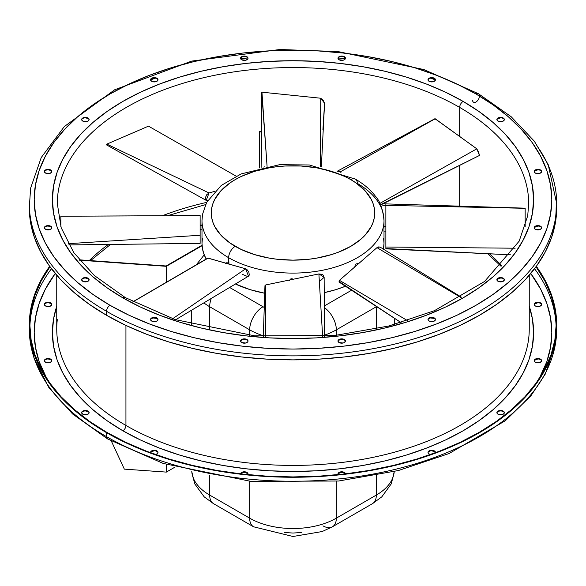 <?xml version="1.0" encoding="UTF-8"?>
<svg xmlns="http://www.w3.org/2000/svg" width="586" height="586" viewBox="0 0 586 586"><rect width="100%" height="100%" fill="white"/><g stroke="black" fill="none" stroke-linecap="round" stroke-linejoin="round"><path stroke-width="0.88" d="M385.866 226.474L384.006 226.474L384.006 220.556C382.9 209.209 380.021 201.086 375.377 196.171C370.726 189.908 364.074 184.238 355.431 179.148A9.288 5.362 -60 0 1 357.35 183.396A91.006 52.542 180 0 1 384.006 220.556A91.006 52.542 180 0 1 327.83 269.099A91.006 52.542 180 0 1 228.65 257.708A9.288 5.362 -60 0 1 235.213 246.332A81.718 47.18 180 0 1 235.213 179.609A81.718 47.18 180 0 1 350.787 179.609L344.846 176.496L331.522 171.361L316.726 167.823L301.014 166.014L284.986 166.014L277.053 166.695L269.274 167.823L254.478 171.361L241.154 176.496L235.213 179.609L229.829 183.037L220.929 190.728L214.798 199.277L212.85 203.767L211.671 208.345L211.282 212.967L211.671 217.596L212.85 222.175L214.798 226.665L220.929 235.213L229.829 242.904L241.154 249.438L254.478 254.58L269.274 258.118L277.053 259.246L293 260.155L308.947 259.246L316.726 258.118L331.522 254.58L338.4 252.2L350.787 246.332L360.947 239.183L365.071 235.213L371.202 226.665L373.15 222.175L374.329 217.596L374.718 212.967L374.329 208.345L373.15 203.767L371.202 199.277L365.071 190.728L356.171 183.037L350.787 179.609A9.288 5.362 -60 0 1 355.431 179.148A9.288 5.362 120 0 0 350.787 179.609A81.718 47.18 180 0 1 350.787 246.332A81.718 47.18 180 0 1 235.213 246.332A9.288 5.362 120 0 0 228.65 257.708A91.006 52.542 0 0 0 322.088 270.336A91.006 52.542 0 0 0 383.185 227.61A91.006 52.542 0 0 0 384.006 220.365M229.243 264.667L228.65 263.634L228.65 257.708L228.98 264.132M235.433 283.99A91.006 52.542 0 0 0 264.769 293.249L250.097 289.638L235.264 283.917M324.219 292.656A91.006 52.542 0 0 0 345.564 286.188L335.903 289.638L324.219 292.656M383.442 249.153A91.006 52.542 0 0 0 384.006 243.3L383.442 249.153M293.11 279.083L291.813 278.753L293.11 279.083M291.359 278.79L291.813 278.753L291.359 278.79M290.524 279.061L290.927 278.892L290.524 279.061M289.535 280.247L289.491 280.613M383.955 230.965L384.006 226.672M357.431 263.649L356.508 263.854L357.431 263.649M355.577 264.689L355.321 265.062L355.577 264.689M355.109 265.465L355.321 265.062L355.109 265.465M354.86 266.286L354.955 265.876L354.86 266.286M202.031 225.105L200.134 225.105L200.134 225.529L201.906 225.529M202.038 225.141L201.994 229.69M200.134 225.529L202.016 225.163M226.841 263.451L227.815 262.887L226.679 262.755L227.815 262.887L226.841 263.451M291.813 279.537L291.813 278.753L291.813 279.537M383.998 226.899L385.866 226.899L383.998 226.899L383.962 231.082M357.621 264.491L356.508 263.854L357.621 264.491M240.553 473.884A3.736 2.154 180 0 1 242.904 471.942A3.736 2.154 180 0 1 246.926 472.419L246.926 472.88A3.736 2.154 0 0 0 243.278 472.331A3.736 2.154 0 0 0 240.656 473.898M240.839 340.656L242.86 339.492L246.926 339.961L246.926 339.499A3.736 2.154 180 0 1 248.017 341.023A3.736 2.154 180 0 1 245.717 343.015A3.736 2.154 180 0 1 241.644 342.546L245.717 343.015L247.739 341.85L248.017 341.023L247.739 340.202L245.717 339.03L242.86 339.03L241.644 339.499L240.553 341.023L241.644 342.546A3.736 2.154 180 0 1 240.553 341.023A3.736 2.154 180 0 1 242.86 339.03A3.736 2.154 180 0 1 246.926 339.499L246.926 339.961A3.736 2.154 0 0 0 243.044 339.448A3.736 2.154 0 0 0 240.575 341.257M338.195 474.675A3.736 2.154 180 0 1 337.983 473.942A3.736 2.154 180 0 1 340.283 471.957A3.736 2.154 180 0 1 344.356 472.419L344.356 472.88A3.736 2.154 0 0 0 340.466 472.367A3.736 2.154 0 0 0 337.997 474.177M338.261 340.656L340.283 339.492L344.356 339.961L344.356 339.499A3.736 2.154 180 0 1 345.447 341.023A3.736 2.154 180 0 1 343.14 343.015A3.736 2.154 180 0 1 339.074 342.546L343.14 343.015L344.356 342.546L345.447 341.023L344.356 339.499L340.283 339.03L338.261 340.202L338.261 341.85L339.074 342.546A3.736 2.154 180 0 1 337.983 341.023A3.736 2.154 180 0 1 340.283 339.03A3.736 2.154 180 0 1 344.356 339.499L344.356 339.961A3.736 2.154 0 0 0 340.466 339.448A3.736 2.154 0 0 0 337.997 341.257M435.171 453.242L435.457 452.421L434.365 450.898L430.292 450.429L428.278 451.594L427.992 452.421L429.084 453.945A3.736 2.154 180 0 1 427.992 452.421A3.736 2.154 180 0 1 430.292 450.429A3.736 2.154 180 0 1 434.365 450.898L434.365 451.352A3.736 2.154 0 0 0 430.483 450.846A3.736 2.154 0 0 0 428.014 452.648M428.278 319.128L430.292 317.964L434.365 318.432L434.365 317.971A3.736 2.154 180 0 1 435.457 319.502A3.736 2.154 180 0 1 433.157 321.487A3.736 2.154 180 0 1 429.084 321.025L433.157 321.487L434.365 321.025L435.457 319.502L434.365 317.971L430.292 317.509L429.084 317.971L427.992 319.502L429.084 321.025A3.736 2.154 180 0 1 427.992 319.502A3.736 2.154 180 0 1 430.292 317.509A3.736 2.154 180 0 1 434.365 317.971L434.365 318.432A3.736 2.154 0 0 0 430.483 317.927A3.736 2.154 0 0 0 428.014 319.729M502.048 411.108L503.257 411.577L503.257 411.123A3.736 2.154 180 0 1 504.348 412.647A3.736 2.154 180 0 1 502.048 414.639A3.736 2.154 180 0 1 497.975 414.17L502.048 414.639L504.063 413.474L504.348 412.647L504.063 411.819L502.048 410.654L499.184 410.654L497.17 411.819L496.884 412.647L497.975 414.17A3.736 2.154 180 0 1 496.884 412.647A3.736 2.154 180 0 1 499.184 410.654A3.736 2.154 180 0 1 503.257 411.123L503.257 411.577A3.736 2.154 0 0 0 499.375 411.072A3.736 2.154 0 0 0 496.906 412.874M502.048 278.189L503.257 278.658L503.257 278.204A3.736 2.154 180 0 1 504.348 279.727A3.736 2.154 180 0 1 502.048 281.72A3.736 2.154 180 0 1 497.975 281.251L502.048 281.72L503.257 281.251L504.348 279.727L504.063 278.899L502.048 277.735L499.184 277.735L497.17 278.899L496.884 279.727L497.975 281.251A3.736 2.154 180 0 1 496.884 279.727A3.736 2.154 180 0 1 499.184 277.735A3.736 2.154 180 0 1 503.257 278.204L503.257 278.658A3.736 2.154 0 0 0 499.375 278.152A3.736 2.154 0 0 0 496.906 279.954M539.332 359.145L540.541 359.614L540.541 359.152A3.736 2.154 180 0 1 541.632 360.676A3.736 2.154 180 0 1 539.332 362.668A3.736 2.154 180 0 1 535.26 362.199L539.332 362.668L541.347 361.503L541.632 360.676L540.541 359.152L539.332 358.683L536.468 358.683L535.26 359.152L534.168 360.676L535.26 362.199A3.736 2.154 180 0 1 534.168 360.676A3.736 2.154 180 0 1 536.468 358.683A3.736 2.154 180 0 1 540.541 359.152L540.541 359.614A3.736 2.154 0 0 0 536.659 359.101A3.736 2.154 0 0 0 534.19 360.91M539.332 226.225L540.541 226.687L540.541 226.233A3.736 2.154 180 0 1 541.632 227.756A3.736 2.154 180 0 1 539.332 229.749A3.736 2.154 180 0 1 535.26 229.28L539.332 229.749L541.347 228.584L541.632 227.756L541.347 226.929L539.332 225.764L536.468 225.764L534.454 226.929L534.168 227.756L535.26 229.28A3.736 2.154 180 0 1 534.168 227.756A3.736 2.154 180 0 1 536.468 225.764A3.736 2.154 180 0 1 540.541 226.233L540.541 226.687A3.736 2.154 0 0 0 536.659 226.181A3.736 2.154 0 0 0 534.19 227.983M539.332 302.896L540.541 303.365L540.541 302.903A3.736 2.154 180 0 1 541.632 304.427A3.736 2.154 180 0 1 539.332 306.419A3.736 2.154 180 0 1 535.26 305.951L539.332 306.419L541.347 305.255L541.632 304.427L540.541 302.903L539.332 302.435L536.468 302.435L535.26 302.903L534.168 304.427L535.26 305.951A3.736 2.154 180 0 1 534.168 304.427A3.736 2.154 180 0 1 536.468 302.435A3.736 2.154 180 0 1 540.541 302.903L540.541 303.365A3.736 2.154 0 0 0 536.659 302.852A3.736 2.154 0 0 0 534.19 304.661M539.332 169.977L540.541 170.438L540.541 169.984A3.736 2.154 180 0 1 541.632 171.508A3.736 2.154 180 0 1 539.332 173.5A3.736 2.154 180 0 1 535.26 173.031L539.332 173.5L541.347 172.335L541.632 171.508L541.347 170.68L539.332 169.515L536.468 169.515L534.454 170.68L534.168 171.508L535.26 173.031A3.736 2.154 180 0 1 534.168 171.508A3.736 2.154 180 0 1 536.468 169.515A3.736 2.154 180 0 1 540.541 169.984L540.541 170.438A3.736 2.154 0 0 0 536.659 169.933A3.736 2.154 0 0 0 534.19 171.735M504.326 119.771A3.736 2.154 0 0 0 503.257 118.475L503.257 118.013A3.736 2.154 180 0 1 504.348 119.537A3.736 2.154 180 0 1 502.048 121.529A3.736 2.154 180 0 1 497.975 121.068L502.048 121.529L503.257 121.068L504.348 119.537L503.257 118.013L499.184 117.552L497.975 118.013L496.884 119.537L497.975 121.068A3.736 2.154 180 0 1 496.884 119.537A3.736 2.154 180 0 1 499.184 117.552A3.736 2.154 180 0 1 503.257 118.013L503.257 118.475A3.736 2.154 0 0 0 499.375 117.962A3.736 2.154 0 0 0 496.906 119.771M345.425 58.468A3.736 2.154 0 0 0 344.356 57.172L344.356 56.717A3.736 2.154 180 0 1 345.447 58.241A3.736 2.154 180 0 1 343.14 60.233A3.736 2.154 180 0 1 339.074 59.765L343.14 60.233L344.356 59.765L345.447 58.241L344.356 56.717L340.283 56.249L338.261 57.413L338.261 59.069L339.074 59.765A3.736 2.154 180 0 1 337.983 58.241A3.736 2.154 180 0 1 340.283 56.249A3.736 2.154 180 0 1 344.356 56.717L344.356 57.172A3.736 2.154 0 0 0 340.466 56.666A3.736 2.154 0 0 0 337.997 58.468M248.003 58.468A3.736 2.154 0 0 0 246.926 57.172L246.926 56.717A3.736 2.154 180 0 1 248.017 58.241A3.736 2.154 180 0 1 245.717 60.233A3.736 2.154 180 0 1 241.644 59.765L245.717 60.233L247.739 59.069L248.017 58.241L247.739 57.413L245.717 56.249L242.86 56.249L240.839 57.413L240.553 58.241L241.644 59.765A3.736 2.154 180 0 1 240.553 58.241A3.736 2.154 180 0 1 242.86 56.249A3.736 2.154 180 0 1 246.926 56.717L246.926 57.172A3.736 2.154 0 0 0 243.044 56.666A3.736 2.154 0 0 0 240.575 58.468M157.986 79.996A3.736 2.154 0 0 0 156.916 78.7L156.916 78.238A3.736 2.154 180 0 1 158.008 79.769A3.736 2.154 180 0 1 155.708 81.754A3.736 2.154 180 0 1 151.635 81.293L155.708 81.754L156.916 81.293L158.008 79.769L156.916 78.238L152.843 77.777L151.635 78.238L150.543 79.769L151.635 81.293A3.736 2.154 180 0 1 150.543 79.769A3.736 2.154 180 0 1 152.843 77.777A3.736 2.154 180 0 1 156.916 78.238L156.916 78.7A3.736 2.154 0 0 0 153.034 78.194A3.736 2.154 0 0 0 150.565 79.996M85.38 117.845L88.025 118.475L88.025 118.013A3.736 2.154 180 0 1 89.116 119.537A3.736 2.154 180 0 1 86.816 121.529A3.736 2.154 180 0 1 82.743 121.068L86.816 121.529L88.025 121.068L89.116 119.537L88.025 118.013L83.952 117.552L82.743 118.013L81.652 119.537L82.743 121.068A3.736 2.154 180 0 1 81.652 119.537A3.736 2.154 180 0 1 83.952 117.552A3.736 2.154 180 0 1 88.025 118.013L88.025 118.475A3.736 2.154 0 0 0 84.142 117.962A3.736 2.154 0 0 0 81.674 119.771M48.103 302.728L50.74 303.365L50.74 302.903A3.736 2.154 180 0 1 51.832 304.427A3.736 2.154 180 0 1 49.532 306.419A3.736 2.154 180 0 1 45.459 305.951L49.532 306.419L51.546 305.255L51.832 304.427L50.74 302.903L49.532 302.435L46.668 302.435L45.459 302.903L44.368 304.427L45.459 305.951A3.736 2.154 180 0 1 44.368 304.427A3.736 2.154 180 0 1 46.668 302.435A3.736 2.154 180 0 1 50.74 302.903L50.74 303.365A3.736 2.154 0 0 0 46.858 302.852A3.736 2.154 0 0 0 44.39 304.661M48.103 169.808L50.74 170.438L50.74 169.984A3.736 2.154 180 0 1 51.832 171.508A3.736 2.154 180 0 1 49.532 173.5A3.736 2.154 180 0 1 45.459 173.031L49.532 173.5L51.546 172.335L51.832 171.508L51.546 170.68L49.532 169.515L46.668 169.515L44.653 170.68L44.368 171.508L45.459 173.031A3.736 2.154 180 0 1 44.368 171.508A3.736 2.154 180 0 1 46.668 169.515A3.736 2.154 180 0 1 50.74 169.984L50.74 170.438A3.736 2.154 0 0 0 46.858 169.933A3.736 2.154 0 0 0 44.39 171.735M48.103 358.976L50.74 359.614L50.74 359.152A3.736 2.154 180 0 1 51.832 360.676A3.736 2.154 180 0 1 49.532 362.668A3.736 2.154 180 0 1 45.459 362.199L49.532 362.668L51.546 361.503L51.832 360.676L50.74 359.152L49.532 358.683L46.668 358.683L45.459 359.152L44.368 360.676L45.459 362.199A3.736 2.154 180 0 1 44.368 360.676A3.736 2.154 180 0 1 46.668 358.683A3.736 2.154 180 0 1 50.74 359.152L50.74 359.614A3.736 2.154 0 0 0 46.858 359.101A3.736 2.154 0 0 0 44.39 360.91M48.103 226.057L50.74 226.687L50.74 226.233A3.736 2.154 180 0 1 51.832 227.756A3.736 2.154 180 0 1 49.532 229.749A3.736 2.154 180 0 1 45.459 229.28L49.532 229.749L51.546 228.584L51.832 227.756L51.546 226.929L49.532 225.764L46.668 225.764L44.653 226.929L44.368 227.756L45.459 229.28A3.736 2.154 180 0 1 44.368 227.756A3.736 2.154 180 0 1 46.668 225.764A3.736 2.154 180 0 1 50.74 226.233L50.74 226.687A3.736 2.154 0 0 0 46.858 226.181A3.736 2.154 0 0 0 44.39 227.983M85.38 410.947L88.025 411.577L88.025 411.123A3.736 2.154 180 0 1 89.116 412.647A3.736 2.154 180 0 1 86.816 414.639A3.736 2.154 180 0 1 82.743 414.17L86.816 414.639L88.83 413.474L89.116 412.647L88.83 411.819L86.816 410.654L83.952 410.654L81.937 411.819L81.652 412.647L82.743 414.17A3.736 2.154 180 0 1 81.652 412.647A3.736 2.154 180 0 1 83.952 410.654A3.736 2.154 180 0 1 88.025 411.123L88.025 411.577A3.736 2.154 0 0 0 84.142 411.072A3.736 2.154 0 0 0 81.674 412.874M85.38 278.028L88.025 278.658L88.025 278.204A3.736 2.154 180 0 1 89.116 279.727A3.736 2.154 180 0 1 86.816 281.72A3.736 2.154 180 0 1 82.743 281.251L86.816 281.72L88.025 281.251L89.116 279.727L88.83 278.899L86.816 277.735L83.952 277.735L81.937 278.899L81.652 279.727L82.743 281.251A3.736 2.154 180 0 1 81.652 279.727A3.736 2.154 180 0 1 83.952 277.735A3.736 2.154 180 0 1 88.025 278.204L88.025 278.658A3.736 2.154 0 0 0 84.142 278.152A3.736 2.154 0 0 0 81.674 279.954M435.435 79.996A3.736 2.154 0 0 0 434.365 78.7L434.365 78.238A3.736 2.154 180 0 1 435.457 79.769A3.736 2.154 180 0 1 433.157 81.754A3.736 2.154 180 0 1 429.084 81.293L433.157 81.754L434.365 81.293L435.457 79.769L434.365 78.238L430.292 77.777L429.084 78.238L427.992 79.769L429.084 81.293A3.736 2.154 180 0 1 427.992 79.769A3.736 2.154 180 0 1 430.292 77.777A3.736 2.154 180 0 1 434.365 78.238L434.365 78.7A3.736 2.154 0 0 0 430.483 78.194A3.736 2.154 0 0 0 428.014 79.996M150.587 452.758A3.736 2.154 180 0 1 150.543 452.421A3.736 2.154 180 0 1 152.843 450.429A3.736 2.154 180 0 1 156.916 450.898L156.916 451.352A3.736 2.154 0 0 0 153.034 450.846A3.736 2.154 0 0 0 150.565 452.648M150.829 319.128L152.843 317.964L156.916 318.432L156.916 317.971A3.736 2.154 180 0 1 158.008 319.502A3.736 2.154 180 0 1 155.708 321.487A3.736 2.154 180 0 1 151.635 321.025L155.708 321.487L156.916 321.025L158.008 319.502L156.916 317.971L152.843 317.509L151.635 317.971L150.543 319.502L151.635 321.025A3.736 2.154 180 0 1 150.543 319.502A3.736 2.154 180 0 1 152.843 317.509A3.736 2.154 180 0 1 156.916 317.971L156.916 318.432A3.736 2.154 0 0 0 153.034 317.927A3.736 2.154 0 0 0 150.565 319.729M435.413 79.886A263.143 151.921 0 0 0 430.651 78.158L435.413 79.886M345.344 58.747A263.143 151.921 0 0 0 338.195 57.97L345.344 58.747M247.805 57.97A263.143 151.921 0 0 0 240.656 58.747L247.805 57.97M155.349 78.158A263.143 151.921 0 0 0 150.587 79.886L155.349 78.158M57.303 319.626A236.253 136.399 0 0 0 125.939 425.458L125.939 325.435L125.939 425.458A236.253 136.399 0 0 0 383.412 455.029A236.253 136.399 0 0 0 529.253 329.01L529.253 275.259M56.747 275.259L56.747 329.01A236.253 136.399 0 0 0 125.939 425.458A4.344 2.505 -60 0 1 122.87 430.776A240.597 138.904 180 0 1 56.747 306.288L53.56 318.938L52.403 332.555L53.56 346.172L57.025 359.65L62.761 372.879L70.716 385.713L80.809 398.033L92.954 409.724L107.018 420.675L122.87 430.776L140.369 439.932L159.333 448.048L179.58 455.058L200.925 460.889L223.156 465.482L246.061 468.793L269.421 470.792L293 471.459L316.579 470.792L339.939 468.793L362.844 465.482L385.075 460.889L406.42 455.058L426.667 448.048L445.631 439.932L463.13 430.776L478.982 420.675L493.046 409.724L505.191 398.033L515.284 385.713L523.239 372.879L528.975 359.65L532.44 346.172L533.597 332.555L532.44 318.938L529.253 306.288A240.597 138.904 180 0 1 405.768 455.256A240.597 138.904 180 0 1 122.87 430.776A4.344 2.505 120 0 0 125.939 425.458A236.253 136.399 0 0 0 368.513 458.259A236.253 136.399 0 0 0 527.114 347.337M29.886 327.01A263.143 151.921 180 0 1 32.245 308.602A263.143 151.921 180 0 1 51.465 268.725A263.143 151.921 0 0 0 29.886 327.01M55.26 273.508A258.8 149.415 0 0 0 46.924 378.82L39.174 361.701L35.446 347.198L34.2 332.555L35.446 317.905L39.174 303.401L45.342 289.184L55.26 273.508M106.93 432.431A263.143 151.921 180 0 1 29.857 325.01A263.143 151.921 180 0 1 49.986 266.74L41.188 280.906L34.918 295.366L31.124 310.119L29.857 325.01L31.124 339.902L34.918 354.647L41.188 369.107L49.891 383.149L60.929 396.627L74.21 409.409L89.592 421.385L106.93 432.431L126.063 442.445L146.808 451.33L168.958 458.992L192.303 465.365L216.615 470.39L241.666 474.008L267.209 476.198L293 476.931L318.791 476.198L344.334 474.008L369.385 470.39L393.697 465.365L417.042 458.992L439.192 451.33L459.937 442.445L479.07 432.431L496.408 421.385L511.79 409.409L525.071 396.627L536.109 383.149L544.812 369.107L551.082 354.647L554.876 339.902L556.143 325.01L554.876 310.119L551.082 295.366L544.812 280.906L536.014 266.74A263.143 151.921 180 0 1 556.143 325.01A263.143 151.921 180 0 1 393.697 465.365A263.143 151.921 180 0 1 106.93 432.431M556.678 327.01A263.7 152.243 180 0 1 554.312 349.461A263.7 152.243 180 0 1 377.281 473.268A263.7 152.243 180 0 1 106.535 436.665L106.535 432.666L125.712 442.694L146.493 451.594L168.695 459.278L192.083 465.665L216.454 470.697L241.557 474.33L267.15 476.521L293 477.253L318.85 476.521L344.443 474.33L369.546 470.697L393.917 465.665L417.305 459.278L439.507 451.594L460.288 442.694L479.465 432.666L496.84 421.59L512.259 409.592L525.561 396.773L536.63 383.273L545.346 369.202L551.631 354.713L555.433 339.931L556.7 325.01L555.433 310.082L551.631 295.307L545.346 280.811L536.322 266.322A263.7 152.243 180 0 1 556.7 325.01A263.7 152.243 180 0 1 393.917 465.665A263.7 152.243 180 0 1 106.535 432.666L106.535 436.665A263.7 152.243 0 0 0 393.917 469.664A263.7 152.243 0 0 0 556.7 329.01L555.521 343.66L545.31 374.051L530.945 395.748L505.374 420.711L449.096 453.527L398.414 470.529L338.649 481.011L250.911 481.362L163.164 463.423L107.553 438.907A4.9 2.827 -60 0 1 106.535 436.665A4.9 2.827 120 0 0 107.553 438.907L72.598 413.965L48.85 387.529L33.981 358.09L29.3 329.01A263.7 152.243 0 0 0 106.535 436.665A263.7 152.243 180 0 1 29.322 327.01M501.653 265.722A235.697 136.077 0 0 0 489.383 253.76A235.697 136.077 0 0 1 501.653 265.722M385.866 203.935A235.697 136.077 0 0 0 383.691 203.408A235.697 136.077 0 0 1 385.866 203.935M57.303 203.891A235.697 136.077 180 0 1 57.303 203.635A235.697 136.077 180 0 1 202.8 77.916A235.697 136.077 180 0 1 459.666 107.414L459.666 136.443L459.666 107.414A235.697 136.077 180 0 1 528.697 203.818M459.666 165.303L459.666 206.177L459.666 165.303M206.653 202.39A235.697 136.077 0 0 0 162.381 215.736A235.697 136.077 0 0 1 206.653 202.39M108.366 244.428A235.697 136.077 0 0 0 89.314 260.536A235.697 136.077 0 0 1 108.366 244.428M259.598 131.616L259.598 167.926L259.598 131.616A235.697 136.077 0 0 1 261.642 131.454L259.598 131.616M122.87 297.856A240.597 138.904 0 0 0 463.13 297.856A240.597 138.904 0 0 0 463.13 101.407A4.9 2.827 120 0 0 459.666 107.414A4.9 2.827 -60 0 1 463.13 101.407L445.631 92.258L426.667 84.135L406.42 77.125L385.075 71.302L362.844 66.709L339.939 63.391L316.579 61.391L293 60.724L269.421 61.391L246.061 63.391L223.156 66.709L200.925 71.302L179.58 77.125L159.333 84.135L140.369 92.258L122.87 101.407L107.018 111.508L92.954 122.459L80.809 134.15L70.716 146.478L62.761 159.311L57.025 172.533L53.56 186.018L52.403 199.636L53.56 213.245L57.025 226.731L62.761 239.952L70.716 252.793L80.809 265.114L92.954 276.804L107.018 287.755L122.87 297.856L140.369 307.013L159.333 315.129L179.58 322.139L200.925 327.97L223.156 332.555L246.061 335.873L269.421 337.873L293 338.54L316.579 337.873L339.939 335.873L362.844 332.555L385.075 327.97L406.42 322.139L426.667 315.129L445.631 307.013L463.13 297.856L478.982 287.755L493.046 276.804L505.191 265.114L515.284 252.793L523.239 239.952L528.975 226.731L532.44 213.245L533.597 199.636L532.44 186.018L528.975 172.533L523.239 159.311L515.284 146.478L505.191 134.15L493.046 122.459L478.982 111.508L463.13 101.407A240.597 138.904 0 0 0 122.87 101.407A240.597 138.904 0 0 0 122.87 297.856A4.9 2.827 -60 0 1 125.323 297.615A4.9 2.827 120 0 0 122.87 297.856M537.428 146.5A263.7 152.243 180 0 1 556.7 203.635A263.7 152.243 180 0 1 393.917 344.29A263.7 152.243 180 0 1 106.535 311.291A4.9 2.827 -60 0 1 110 305.284A258.8 149.415 180 0 1 110 93.98A258.8 149.415 180 0 1 476 93.98A4.9 2.827 -60 0 1 478.447 93.738A4.9 2.827 120 0 0 476 93.98A258.8 149.415 180 0 1 476 305.284A258.8 149.415 180 0 1 110 305.284A4.9 2.827 120 0 0 106.535 311.291A263.7 152.243 0 0 0 377.281 347.894A263.7 152.243 0 0 0 554.312 224.086A263.7 152.243 0 0 0 556.7 203.452M29.3 203.452A263.7 152.243 0 0 0 106.535 311.291L106.535 315.29A263.7 152.243 0 0 0 393.917 348.289A263.7 152.243 0 0 0 556.7 207.634L555.433 222.555L551.631 237.337L545.346 251.826L536.63 265.898L525.561 279.405L512.259 292.216L496.84 304.222L479.465 315.29L460.288 325.325L439.507 334.225L417.305 341.902L393.917 348.289L369.546 353.329L344.443 356.955L318.85 359.145L293 359.877L267.15 359.145L241.557 356.955L216.454 353.329L192.083 348.289L168.695 341.902L146.493 334.225L125.712 325.325L106.535 315.29L106.535 311.291A263.7 152.243 180 0 1 29.3 203.635A263.7 152.243 180 0 1 29.329 201.474M29.3 207.634L30.567 222.555L34.369 237.337L40.654 251.826L49.371 265.898L60.439 279.405L73.741 292.216L89.16 304.222L106.535 315.29A263.7 152.243 0 0 1 29.3 207.634L30.626 188.106L41.262 157.502L64.328 126.554L114.71 89.761L191.695 61.098L279.815 49.51L337.983 51.568L423.803 69.536L478.447 93.738A4.9 2.827 -60 0 1 477.561 100.646A4.9 2.827 -60 0 1 472.572 100.558M110 305.284L92.947 294.421L77.813 282.642L64.76 270.065L53.897 256.815L45.342 243.007L39.174 228.782L35.446 214.278L34.2 199.636L35.446 184.986L39.174 170.482L45.342 156.257L53.897 142.457L64.76 129.198L77.813 116.621L92.947 104.843L110 93.98L128.817 84.135L149.218 75.396L171.002 67.859L193.959 61.589L217.875 56.652L242.509 53.084L267.634 50.938L293 50.213L318.366 50.938L343.491 53.084L368.125 56.652L392.041 61.589L414.998 67.859L436.782 75.396L457.183 84.135L476 93.98L493.053 104.843L508.187 116.621L521.24 129.198L532.103 142.457L540.658 156.257L546.826 170.482L550.554 184.986L551.8 199.636L550.554 214.278L546.826 228.782L540.658 243.007L532.103 256.815L521.24 270.065L508.187 282.642L493.053 294.421L476 305.284L457.183 315.136L436.782 323.868L414.998 331.405L392.041 337.675L368.125 342.612L343.491 346.18L318.366 348.326L293 349.051L267.634 348.326L242.509 346.18L217.875 342.612L193.959 337.675L171.002 331.405L149.218 323.868L128.817 315.136L110 305.284M57.303 203.818A235.697 136.077 180 0 1 59.442 185.352A235.697 136.077 180 0 1 217.67 74.693A235.697 136.077 180 0 1 459.666 107.414A235.697 136.077 180 0 1 528.697 203.635A235.697 136.077 180 0 1 528.682 205.32M240.839 473.576L244.289 472.25L247.739 473.576M338.261 473.576L341.711 472.25L345.161 473.576M428.278 452.055L430.292 450.883L431.728 450.722L435.171 452.055M497.17 412.28L499.184 411.108L500.62 410.947M534.454 360.309L537.897 358.976M534.454 304.061L537.897 302.728M45.459 303.365L46.668 302.896M51.81 304.661A3.736 2.154 0 0 0 50.74 303.365L51.546 304.061M45.459 359.614L46.668 359.145M51.81 360.91A3.736 2.154 0 0 0 50.74 359.614L51.546 360.309M82.743 411.577L83.952 411.108M89.094 412.874A3.736 2.154 0 0 0 88.025 411.577L88.83 412.28M150.829 452.055L154.272 450.722L155.708 450.883L157.722 452.055M108.974 439.075A4.9 2.827 -60 0 1 107.553 438.907M29.3 325.01L30.567 339.931L34.369 354.713L40.654 369.202L49.371 383.273L60.439 396.773L73.741 409.592L89.16 421.59L106.535 432.666A263.7 152.243 180 0 1 29.3 325.01A263.7 152.243 180 0 1 49.678 266.322L40.654 280.811L34.369 295.307L30.567 310.082L29.3 329.01M556.114 327.01A263.143 151.921 0 0 0 534.535 268.725A263.143 151.921 180 0 1 556.114 327.01M539.076 378.82A258.8 149.415 0 0 0 530.74 273.508L540.658 289.184L546.826 303.401L550.554 317.905L551.8 332.555L550.554 347.198L546.826 361.701L539.076 378.82M247.739 474.77L247.739 473.122L246.926 472.419L244.289 471.789L241.644 472.419L240.553 473.942M345.447 473.942L344.356 472.419L341.711 471.789L339.074 472.419L338.261 473.122L338.261 474.77M429.084 453.945L430.651 454.487A3.736 2.154 180 0 1 429.084 453.945M157.986 452.648A3.736 2.154 0 0 0 156.916 451.352L156.916 450.898A3.736 2.154 180 0 1 158.008 452.421A3.736 2.154 180 0 1 155.349 454.487L156.916 453.945L158.008 452.421L157.722 451.594L155.708 450.429L151.635 450.898L150.543 452.421L150.829 453.242M248.003 341.257A3.736 2.154 0 0 0 246.926 339.961L247.739 340.656M345.425 341.257A3.736 2.154 0 0 0 344.356 339.961L345.161 340.656M435.435 319.729A3.736 2.154 0 0 0 434.365 318.432L435.171 319.128M497.17 279.354L500.62 278.028M534.454 227.39L537.897 226.057M534.454 171.141L537.897 169.808M497.17 119.17L500.62 117.845M338.261 57.875L339.074 57.172M344.356 57.172L345.161 57.875M240.839 57.875L241.644 57.172M246.926 57.172L247.739 57.875M156.916 78.7L157.722 79.396M89.094 119.771A3.736 2.154 0 0 0 88.025 118.475L88.83 119.17M45.459 170.438L46.668 169.977M51.81 171.735A3.736 2.154 0 0 0 50.74 170.438L51.546 171.141M45.459 226.687L46.668 226.225M51.81 227.983A3.736 2.154 0 0 0 50.74 226.687L51.546 227.39M82.743 278.658L83.952 278.189M89.094 279.954A3.736 2.154 0 0 0 88.025 278.658L88.83 279.354M428.278 79.396L429.084 78.7M157.986 319.729A3.736 2.154 0 0 0 156.916 318.432L157.722 319.128M555.535 217.926A263.143 151.921 0 0 0 556.143 207.634M541.611 171.735A3.736 2.154 0 0 0 540.541 170.438M541.611 304.661A3.736 2.154 0 0 0 540.541 303.365M541.611 227.983A3.736 2.154 0 0 0 540.541 226.687M541.611 360.91A3.736 2.154 0 0 0 540.541 359.614M504.326 279.954A3.736 2.154 0 0 0 503.257 278.658M504.326 412.874A3.736 2.154 0 0 0 503.257 411.577M435.435 452.648A3.736 2.154 0 0 0 434.365 451.352L434.365 450.898A3.736 2.154 180 0 1 435.457 452.421A3.736 2.154 180 0 1 435.413 452.758M345.344 473.898A3.736 2.154 0 0 0 344.356 472.88L344.356 472.419A3.736 2.154 180 0 1 345.447 473.884M248.003 474.177A3.736 2.154 0 0 0 246.926 472.88L246.926 472.419A3.736 2.154 180 0 1 248.017 473.942A3.736 2.154 180 0 1 247.805 474.675M380.622 205.012L479.487 155.444L478.55 152.082L476.806 148.837L434.966 118.702M337.485 171.112L340.964 172.357L340.356 171.83L435.2 118.768L340.356 171.83L338.027 170.914L337.162 171.383M380.475 204.69L479.487 155.444L476.806 148.837L379.867 203.401L476.806 148.837L435.2 118.768L435.076 119.434L435.2 118.768M380.168 247.204L378.175 246.896L376.974 247.651L339.426 280.328L338.957 281.976M461.394 297.197L379.845 246.94L376.974 247.651L460.889 297.49L376.974 247.651L339.426 280.328L407.548 320.652L339.426 280.328L339.052 282.056L401.095 322.63L339.726 281.939M525.159 226.628L525.159 208.294L385.866 205.364L385.866 248.86L510.648 254.829L385.866 248.559L385.866 247.021L515.138 248.215L385.866 247.021L385.866 205.364L525.159 208.294L525.159 226.628M385.866 203.891L385.866 205.364L385.866 203.891L525.159 208.169M324.043 277.991L323.406 275.325L322.183 274.358L318.894 273.926L265.795 284.928L264.975 285.638M320.498 280.665L324.139 277.244L318.894 273.926L322.644 336.569L318.894 273.926L265.795 284.928L265.429 336.716L265.795 284.928L264.953 285.792L263.312 336.569M228.65 263.634L227.815 262.887L228.65 263.634M248.794 275.947L249.284 274.959L248.838 272.029L246.845 269.428L245.644 268.798L207.832 258.104M242.589 274.424L246.779 276.182M175.639 319.744L248.501 276.182L245.644 268.798L172.643 318.74L245.644 268.798L208.096 258.118L133.007 301.849L207.737 258.148L132.89 301.79M202.002 227.939L201.994 227.038L202.002 227.939M60.841 216.234L60.841 226.628L60.841 216.234L200.134 215.604L60.841 216.234M200.134 235.264L200.134 215.531L200.134 235.264L68.188 243.688L200.134 235.264L200.134 243.388L200.134 235.264M149.445 126.627L148.478 126.151L106.872 144.127L106.557 144.889L106.872 144.127L209.026 192.977L214.725 191.351L209.026 192.977L106.872 144.127L148.478 126.151L236.173 176.174M207.891 200.361L205.876 200.119L205.371 197.753L206.697 194.742L209.026 192.977L206.206 200.383L106.608 144.932M207.774 200.412L206.206 200.383M321.362 166.827L324.571 103.29L323.252 100.477L320.776 98.236L261.942 92.185L261.488 92.764M263.817 167.127L264.425 166.864M322.923 129.513L324.571 103.29L320.776 98.236L320.286 166.614L320.776 98.236L261.942 92.185L267.077 166.365L261.766 92.932M201.994 220.365A91.006 52.542 0 0 0 228.65 257.708A91.006 52.542 180 0 1 201.994 220.556L201.994 226.482M200.134 229.749L201.994 229.749L201.994 243.3A91.006 52.542 0 0 0 206.177 259.056L203.745 253.548L202.434 248.449L201.994 243.3L202.434 238.15M201.994 226.189L201.994 227.038M383.566 238.15L384.006 243.3L384.006 231.118M191.776 471.562A61.281 35.38 0 0 0 209.671 495.067L209.671 475.458L209.671 495.067A18.855 10.885 120 0 0 213.575 503.696A18.855 10.885 -60 0 1 209.671 495.067A61.281 35.38 180 0 1 191.776 471.562L194.647 483.721L204.177 496.833L213.575 503.696L253.57 526.792A18.855 10.885 -60 0 1 249.665 518.156L209.671 495.067L249.665 518.156A61.281 35.38 0 0 0 336.335 518.156L336.335 481.238L336.335 518.156A18.855 10.885 60 0 1 332.43 526.792A18.855 10.885 60 0 1 322.996 525.854M209.671 306.734A61.281 35.38 180 0 1 203.869 302.859A61.281 35.38 0 0 0 209.671 306.734L249.665 329.83L249.665 335.346L249.665 329.83A18.855 10.885 -60 0 1 263.004 306.734L229.624 287.462L263.004 306.734A18.855 10.885 120 0 0 249.665 329.83A61.281 35.38 0 0 0 263.348 335.778A61.281 35.38 180 0 1 249.665 329.83L209.671 306.734A18.855 10.885 -60 0 1 211.297 298.421A18.855 10.885 120 0 0 209.671 306.734L209.671 328.929L209.671 306.734M394.246 471.562L391.353 483.721L381.823 496.833L372.425 503.696L332.43 526.792A18.855 10.885 -120 0 0 336.335 518.156L376.329 495.067A61.281 35.38 0 0 0 394.224 471.569A61.281 35.38 180 0 1 376.329 495.067A18.855 10.885 60 0 1 372.425 503.696A18.855 10.885 -120 0 0 376.329 495.067L376.329 475.458L376.329 495.067L336.335 518.156A61.281 35.38 180 0 1 249.665 518.156L249.665 481.238L249.665 518.156A18.855 10.885 120 0 0 253.57 526.792A18.855 10.885 -60 0 0 253.584 526.799M376.754 306.485A61.281 35.38 180 0 1 376.329 306.734L336.335 329.83A18.855 10.885 -120 0 0 324.3 307.555A18.855 10.885 60 0 1 336.335 329.83L336.335 335.339L336.335 329.83A61.281 35.38 180 0 1 324.446 335.177A61.281 35.38 0 0 0 336.335 329.83L376.329 306.734L376.329 328.929L376.329 306.734A18.855 10.885 -120 0 0 376.322 306.207M351.747 290.136L324.292 305.987L351.747 290.136M264.389 307.496L263.004 306.734A42.426 24.495 180 0 0 264.389 307.496M301.277 532.557L293 533.033L284.723 532.557M111.34 441.046L124.335 469.13L166.336 472.104L166.336 464.456L166.336 472.104L175.009 467.101L166.336 472.104L124.335 469.13L111.34 441.046M166.336 282.284L166.336 266.322L79.498 260.169L166.336 266.322L166.336 282.284M79.213 259.818L166.131 265.978L202.053 245.241L166.131 265.978L79.213 259.818M261.642 131.865L259.635 131.938L261.642 131.865M202.089 245.68L166.336 266.322L202.089 245.68M225.339 263.532L226.679 262.755M385.866 231.118L383.969 231.118M556.7 325.01L556.7 329.01M501.096 266.322L487.64 253.672M528.697 203.635L527.722 215.743L519.167 241.161L484.556 281.478L434.394 310.697L388.672 326.036L334.474 335.536L254.756 335.851L175.251 319.612L125.323 297.615L94.39 275.552L73.777 252.632L61.193 227.742L57.303 203.635M556.7 207.634L556.7 203.635L548.203 164.607L534.285 141.153L511.087 116.651L478.447 93.738M385.866 205.913L381.076 204.77M205.547 204.624L167.471 215.714M110.542 244.399L90.552 260.624M337.551 171.075L434.929 118.716M358.163 264.022L357.672 263.737M324.139 277.244L324.454 336.437M200.134 215.531L86.318 216.124M200.134 243.395L68.745 244.919M68.884 244.919L70.144 244.897M261.847 167.406L261.415 92.566M191.717 324.556L191.717 310.126M394.283 324.556L394.283 318.11M204.228 254.881L196.251 264.843M332.43 526.792L322.161 531.546L292.985 536.49L253.57 526.792M355.431 179.148L309.327 164.974L279.559 164.688L241.168 173.91L221.252 185.44L206.675 202.353L202.522 214.344L201.994 220.556"/></g></svg>
